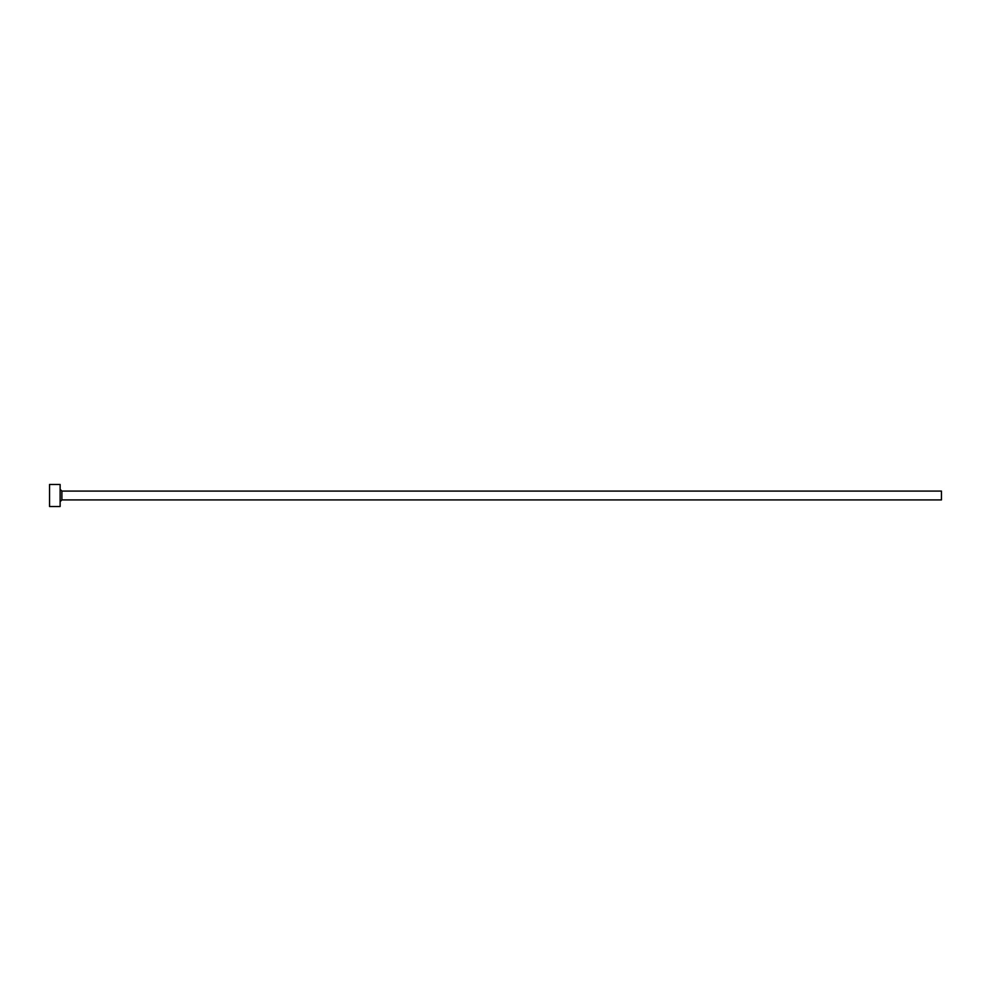 <?xml version="1.0" encoding="UTF-8"?>
<svg xmlns="http://www.w3.org/2000/svg" width="991" height="991" viewBox="0 0 991 991"><rect width="100%" height="100%" fill="white"/><g stroke="black" fill="none" stroke-linecap="round" stroke-linejoin="round"><path stroke-width="1.49" d="M61.888 499.91L61.888 491.09L941.45 491.09L941.45 499.91L61.888 499.91L60.129 501.669M60.129 495.5L60.129 506.512L49.55 506.512L49.55 484.488L60.129 484.488L60.129 495.5M61.888 491.09L60.129 489.331"/></g></svg>
